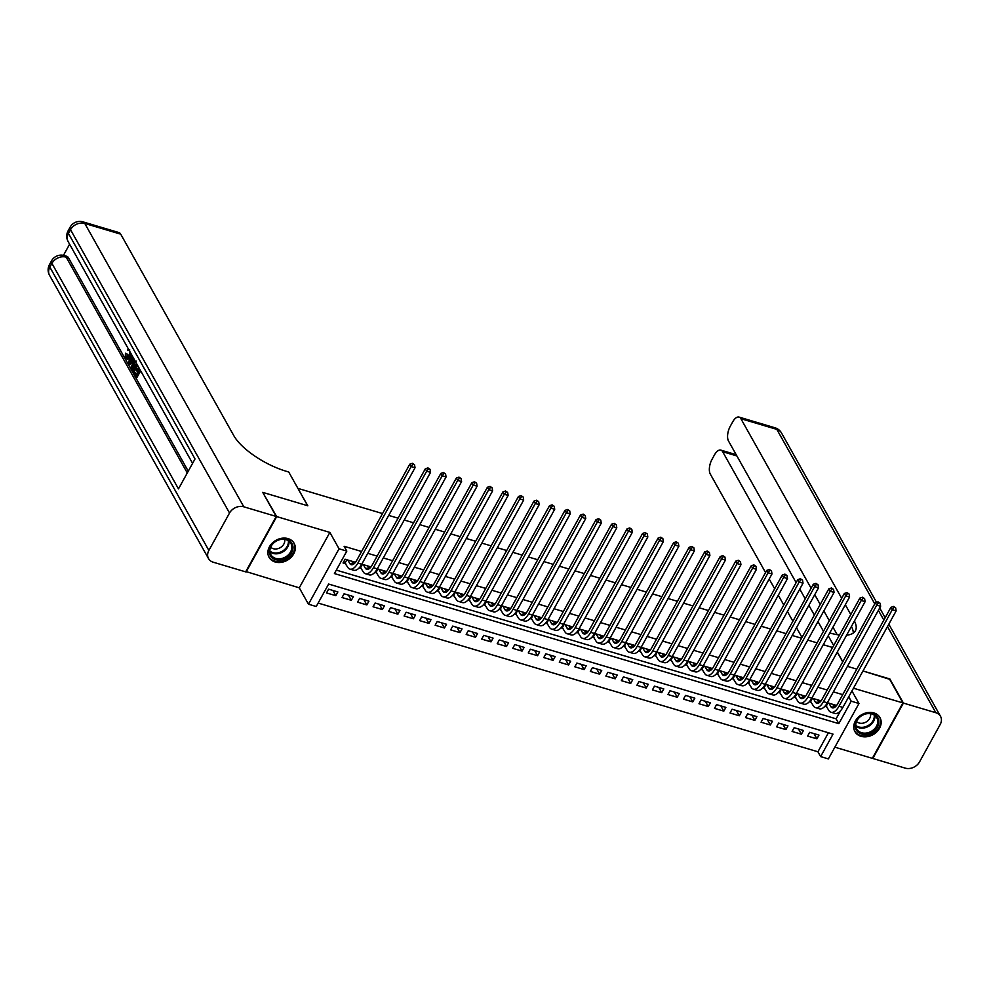 <?xml version="1.0" encoding="UTF-8"?>
<svg xmlns="http://www.w3.org/2000/svg" width="990" height="990" viewBox="0 0 990 990"><rect width="100%" height="100%" fill="white"/><g stroke="black" fill="none" stroke-linecap="round" stroke-linejoin="round"><path stroke-width="1.49" d="M275.133 561.986A14.355 11.472 150.7 0 0 290.949 557.494A14.355 11.472 150.7 0 0 294.104 543.275A14.355 11.472 150.7 0 0 288.041 538.622A14.355 11.472 150.7 0 0 272.225 543.114A14.355 11.472 150.7 0 0 269.07 557.321A14.355 11.472 150.7 0 0 275.133 561.986M861.015 736.312A14.355 11.472 150.7 0 0 876.831 731.82A14.355 11.472 150.7 0 0 879.974 717.614A14.355 11.472 150.7 0 0 873.91 712.949A14.355 11.472 150.7 0 0 858.095 717.441A14.355 11.472 150.7 0 0 854.952 731.66A14.355 11.472 150.7 0 0 861.015 736.312M316.231 606.511L308.472 604.209L339.05 548.794L346.809 551.108L334.41 573.569L838.815 723.653L851.214 701.192L858.974 703.494L828.383 758.909L820.623 756.595L833.023 734.135L328.631 584.05L316.231 606.511M245.842 571.515L299.277 587.825L308.472 604.209M834.855 747.178L872.351 758.34L902.929 702.925L853.467 688.211M318.137 603.071L817.926 751.781L820.623 756.595M262.994 492.847L276.705 516.594L246.114 572.01M889.688 679.326L862.983 670.973L889.416 678.831L902.929 702.925M353.294 564.028L354.408 561.986L345.102 559.226L343.035 562.964L345.745 563.768M368.812 568.644L369.938 566.614L361.783 564.189M384.33 573.26L385.457 571.23L377.301 568.804M399.849 577.875L400.975 575.846L392.832 573.42M415.367 582.491L416.493 580.462L408.35 578.036M430.885 587.12L432.011 585.078L423.868 582.652M446.416 591.735L447.529 589.693L439.387 587.28M461.934 596.351L463.048 594.322L454.905 591.896M477.452 600.967L478.566 598.938L470.423 596.512M492.971 605.583L494.097 603.554L485.942 601.128M508.489 610.199L509.615 608.169L501.472 605.744M524.007 614.827L525.133 612.785L516.99 610.36M539.525 619.443L540.651 617.401L532.509 614.988M555.043 624.059L556.17 622.029L548.027 619.604M570.574 628.675L571.688 626.645L563.545 624.22M586.092 633.291L587.206 631.261L579.063 628.836M601.611 637.907L602.737 635.877L594.582 633.452M617.129 642.535L618.255 640.493L610.1 638.067M632.647 647.151L633.773 645.121L625.63 642.696M648.165 651.766L649.291 649.737L641.149 647.312M663.684 656.382L664.81 654.353L656.667 651.927M679.214 660.998L680.328 658.969L672.185 656.543M694.732 665.614L695.846 663.585L687.704 661.159M710.251 670.242L711.365 668.201L703.222 665.775M725.769 674.858L726.895 672.829L718.74 670.403M741.287 679.474L742.413 677.445L734.258 675.019M756.805 684.09L757.932 682.06L749.789 679.635M772.324 688.706L773.45 686.676L765.307 684.251M787.842 693.322L788.968 691.292L780.825 688.867M803.373 697.95L804.486 695.908L796.344 693.495M818.891 702.566L820.005 700.536L811.862 698.111M813.99 733.615L816.923 738.837L807.617 736.077L809.684 732.328L818.99 735.1L816.923 738.837M798.472 728.987L801.405 734.221L792.099 731.449L794.166 727.712L803.472 730.484L801.405 734.221M782.954 724.371L785.887 729.605L776.581 726.833L778.647 723.096L787.953 725.868L785.887 729.605M767.436 719.755L770.369 724.989L761.062 722.217L763.129 718.48L772.435 721.24L770.369 724.989M751.917 715.139L754.85 720.374L745.532 717.601L747.599 713.852L756.917 716.624L754.85 720.374M736.399 710.523L739.332 715.758L730.014 712.986L732.08 709.236L741.399 712.008L739.332 715.758M720.869 705.907L723.814 711.129L714.495 708.37L716.562 704.62L725.88 707.392L723.814 711.129M705.35 701.279L708.296 706.514L698.977 703.741L701.044 700.004L710.362 702.776L708.296 706.514M689.832 696.663L692.765 701.898L683.459 699.126L685.526 695.388L694.832 698.16L692.765 701.898M674.314 692.047L677.247 697.282L667.941 694.51L670.007 690.76L679.313 693.532L677.247 697.282M658.796 687.431L661.728 692.666L652.422 689.894L654.489 686.144L663.795 688.916L661.728 692.666M643.277 682.815L646.21 688.05L636.904 685.278L638.971 681.528L648.277 684.3L646.21 688.05M627.759 678.199L630.692 683.422L621.374 680.662L623.44 676.913L632.759 679.685L630.692 683.422M612.228 673.571L615.174 678.806L605.855 676.034L607.922 672.297L617.24 675.069L615.174 678.806M596.71 668.955L599.655 674.19L590.337 671.418L592.404 667.681L601.722 670.453L599.655 674.19M581.192 664.34L584.125 669.574L574.819 666.802L576.885 663.053L586.191 665.824L584.125 669.574M565.674 659.724L568.607 664.958L559.3 662.186L561.367 658.437L570.673 661.209L568.607 664.958M550.155 655.108L553.088 660.342L543.782 657.57L545.849 653.821L555.155 656.593L553.088 660.342M534.637 650.492L537.57 655.714L528.264 652.955L530.331 649.205L539.637 651.977L537.57 655.714M519.119 645.864L522.052 651.098L512.733 648.326L514.8 644.589L524.118 647.361L522.052 651.098M503.601 641.248L506.534 646.482L497.215 643.71L499.282 639.973L508.6 642.745L506.534 646.482M488.07 636.632L491.015 641.866L481.697 639.095L483.764 635.345L493.082 638.117L491.015 641.866M472.552 632.016L475.497 637.251L466.179 634.479L468.245 630.729L477.564 633.501L475.497 637.251M457.034 627.4L459.966 632.635L450.66 629.863L452.727 626.113L462.033 628.885L459.966 632.635M441.515 622.784L444.448 628.007L435.142 625.247L437.209 621.497L446.515 624.269L444.448 628.007M425.997 618.156L428.93 623.391L419.624 620.619L421.69 616.881L430.996 619.653L428.93 623.391M410.479 613.54L413.412 618.775L404.106 616.003L406.172 612.265L415.478 615.038L413.412 618.775M394.961 608.924L397.893 614.159L388.575 611.387L390.642 607.637L399.96 610.409L397.893 614.159M379.43 604.308L382.375 609.543L373.057 606.771L375.123 603.021L384.442 605.793L382.375 609.543M363.912 599.692L366.857 604.927L357.539 602.155L359.605 598.406L368.924 601.178L366.857 604.927M348.393 595.077L351.326 600.299L342.02 597.527L344.087 593.79L353.393 596.562L351.326 600.299M817.926 751.781L828.42 732.761M337.875 591.946L328.569 589.174L326.502 592.911L335.808 595.683L337.875 591.946M842.713 694.646L833.382 691.874M827.195 690.03L817.851 687.246M811.676 685.414L802.333 682.63M796.158 680.786L786.815 678.014M780.64 676.17L771.297 673.398M765.109 671.554L755.778 668.782M749.591 666.938L740.26 664.166M734.073 662.322L724.742 659.538M718.554 657.707L709.224 654.922M703.036 653.078L693.693 650.306M687.518 648.462L678.175 645.69M672 643.846L662.657 641.074M656.469 639.231L647.138 636.446M640.951 634.615L631.62 631.83M625.433 629.999L616.102 627.215M609.914 625.371L600.583 622.599M594.396 620.755L585.053 617.983M578.878 616.139L569.535 613.367M563.36 611.523L554.016 608.739M547.841 606.907L538.498 604.123M532.311 602.291L522.98 599.507M516.792 597.663L507.462 594.891M501.274 593.047L491.943 590.275M485.756 588.431L476.425 585.659M470.238 583.815L460.894 581.031M454.719 579.2L445.376 576.415M439.201 574.584L429.858 571.799M423.671 569.955L414.34 567.183M408.152 565.34L398.821 562.567M392.634 560.724L383.303 557.952M377.116 556.108L367.785 553.323M361.598 551.492L344.112 546.282L346.809 551.108M336.315 570.116L836.105 718.827L840.584 710.721M834.409 707.182L835.535 705.152L827.38 702.727M824.856 706.328L826.86 706.934M809.337 701.712L811.342 702.306M793.819 697.096L795.824 697.69M778.301 692.48L780.306 693.074M762.783 687.864L764.787 688.458M747.264 683.236L749.269 683.843M731.734 678.62L733.751 679.227M716.216 674.004L718.233 674.598M700.697 669.389L702.702 669.982M685.179 664.773L687.184 665.367M669.661 660.157L671.666 660.751M654.143 655.529L656.147 656.135M638.624 650.913L640.629 651.519M623.094 646.297L625.111 646.891M607.575 641.681L609.593 642.275M592.057 637.065L594.074 637.659M576.539 632.449L578.544 633.043M561.021 627.821L563.025 628.427M545.502 623.205L547.507 623.811M529.984 618.589L531.989 619.183M514.466 613.973L516.471 614.567M498.935 609.357L500.952 609.951M483.417 604.741L485.434 605.336M467.899 600.113L469.904 600.72M452.381 595.497L454.385 596.104M436.862 590.882L438.867 591.476M421.344 586.266L423.349 586.86M405.826 581.65L407.831 582.244M390.295 577.034L392.312 577.628M374.777 572.406L376.794 573.012M359.259 567.79L361.276 568.396M263.179 492.5L307.803 505.779L298.002 488.553M298.064 488.429L382.536 513.562M388.711 515.406L398.054 518.178M404.242 520.022L413.572 522.794M419.76 524.638L429.091 527.423M435.278 529.254L444.609 532.038M450.796 533.882L460.127 536.654M466.315 538.498L475.646 541.27M481.833 543.114L491.176 545.886M497.351 547.73L506.694 550.502M512.87 552.346L522.213 555.13M528.4 556.962L537.731 559.746M543.918 561.59L553.249 564.362M559.437 566.206L568.767 568.978M574.955 570.822L584.286 573.594M590.473 575.438L599.816 578.21M605.991 580.053L615.335 582.838M621.51 584.669L630.853 587.454M637.04 589.298L646.371 592.07M652.559 593.913L661.889 596.685M668.077 598.529L677.408 601.301M683.595 603.145L692.926 605.929M699.113 607.761L708.444 610.545M714.632 612.377L723.975 615.161M730.15 617.005L739.493 619.777M745.668 621.621L755.011 624.393M761.199 626.237L770.529 629.009M776.717 630.853L786.048 633.637M792.235 635.469L801.566 638.253M807.753 640.085L817.084 642.869M823.272 644.713L832.615 647.485M299.277 587.825L329.856 532.41L276.705 516.594M329.856 532.41L339.05 548.794M848.739 696.774L851.214 701.192M851.945 690.971L858.974 703.494M847.465 666.357L856.796 669.129L847.465 666.357M842.725 661.889L837.243 652.125M836.105 718.827L838.815 723.653M332.875 590.448L335.808 595.683M828.939 703.185L830.796 706.514A9.195 4.368 -73.4 0 0 832.305 707.838A9.195 4.368 -73.4 0 0 837.639 703.841L890.913 607.328L893.562 606.449L895.653 607.872L893.562 606.449M832.813 704.336L834.545 707.417M895.653 607.872L896.148 610.892L892.262 609.741L838.988 706.254A13.798 6.546 106.6 0 1 830.994 712.243A13.798 6.546 106.6 0 1 828.729 710.251L825.697 705.338M896.148 610.892L842.874 707.404A13.798 6.546 106.6 0 1 834.879 713.406L830.994 712.243M894.106 607.414L892.262 609.741L890.913 607.328M828.011 702.912L826.328 705.957M866.621 713.543A12.412 9.925 -29.3 0 1 878.897 721.5A12.412 9.925 -29.3 0 1 867.438 734.172A12.412 9.925 -29.3 0 1 855.162 726.215A12.412 9.925 -29.3 0 1 866.621 713.543M867.141 732.922A11.496 9.195 150.7 0 0 876.781 717.75A11.496 9.195 150.7 0 0 866.386 713.827A11.496 9.195 150.7 0 0 856.734 729.011A11.496 9.195 150.7 0 0 867.141 732.922M856.56 721.512A8.192 6.546 150.7 0 0 863.082 723.146A8.192 6.546 150.7 0 0 870.482 713.703M854.358 730.385A14.256 11.397 150.7 0 0 854.593 730.843A14.256 11.397 150.7 0 0 867.5 735.706A14.256 11.397 150.7 0 0 879.466 716.884A14.256 11.397 150.7 0 0 879.207 716.451M280.752 539.216A12.412 9.925 -29.3 0 1 293.015 547.173A12.412 9.925 -29.3 0 1 281.556 559.845A12.412 9.925 -29.3 0 1 269.292 551.888A12.412 9.925 -29.3 0 1 280.752 539.216M281.259 558.595A11.496 9.195 150.7 0 0 290.912 543.423A11.496 9.195 150.7 0 0 280.504 539.5A11.496 9.195 150.7 0 0 270.852 554.672A11.496 9.195 150.7 0 0 281.259 558.595M270.678 547.185A8.192 6.546 150.7 0 0 277.2 548.819A8.192 6.546 150.7 0 0 284.613 539.377M268.488 556.058A14.256 11.397 150.7 0 0 268.723 556.504A14.256 11.397 150.7 0 0 281.618 561.367A14.256 11.397 150.7 0 0 293.585 542.557A14.256 11.397 150.7 0 0 293.325 542.112M811.119 588.221L728.541 441.082A11.039 5.235 -73.4 0 1 730.249 426.306L732.687 421.889A11.039 5.235 -73.4 0 1 739.085 417.099A11.039 5.235 -73.4 0 1 740.891 418.696L841.686 598.294M837.181 634.664L832.961 627.153M829.335 620.693L823.853 610.929M820.227 604.457L814.745 594.693M850.806 614.53L845.324 604.766M903.4 703.073L872.809 758.476L905.244 768.129A11.039 8.823 150.7 0 0 919.524 761.916L940.191 724.482A11.039 8.823 150.7 0 0 940.5 716.302A11.039 8.823 150.7 0 0 935.835 712.726L903.4 703.073L889.874 678.979M842.787 661.765L837.317 652.002M833.679 645.542L828.209 635.778M823.47 631.323L817.988 621.559M814.349 615.087L808.88 605.323M805.241 598.863L799.771 589.1M796.133 582.627L722.663 451.712A11.039 5.235 -73.4 0 0 720.856 450.116A11.039 5.235 -73.4 0 0 714.458 454.917L712.02 459.335A11.039 5.235 -73.4 0 0 710.313 474.099L765.555 572.554M801.999 637.473L796.517 627.71M792.891 621.25L787.409 611.486M783.783 605.014L778.301 595.25M774.663 588.778L769.193 579.014M829.744 632.981A45.998 16.929 28.9 0 0 839.508 634.998M846.599 635.172A45.998 16.929 28.9 0 0 855.397 630.791A45.998 16.929 28.9 0 0 854.42 621.015M853.244 633.117A45.998 16.929 28.9 0 0 851.437 626.41M129.257 350.51L127.66 350.584L128.18 348.591M130.593 352.898L129.269 356.202L130.47 356.561C128.972 359.296 127.636 359.914 126.51 358.442M129.269 356.202C127.722 358.925 126.386 359.543 125.272 358.083L125.458 353.232L127.314 354.148L127.128 357.489M134.479 359.803L130.049 364.53L128.292 363.243L131.274 354.098M132.598 356.45L133.316 358.009M140.642 370.805L137.14 377.153L135.902 376.782L133.613 372.71L134.182 371.671L136.521 374.01M137.647 365.459L134.219 371.683L136.014 374.938L137.536 372.166L135.828 369.134L136.41 368.094L137.647 368.466L138.625 370.211M69.609 244.221L63.471 255.333M82.974 221.871A11.039 11.039 0 0 0 70.166 227.118A11.039 4.059 -151.1 0 0 70.513 229.68A11.039 8.823 -29.3 0 1 84.793 223.468A11.039 5.235 -73.4 0 0 82.974 221.871L118.911 232.563A11.039 5.235 106.6 0 1 120.718 234.16L84.793 223.468L243.8 506.806A11.039 8.823 150.7 0 0 229.531 513.018L70.513 229.68L68.446 233.43L195.018 458.939L178.485 488.887L51.913 263.377A11.039 8.823 -29.3 0 1 66.194 257.165A11.039 5.235 -73.4 0 0 64.375 255.569L66.701 256.262A11.039 5.235 106.6 0 1 68.52 257.858L66.194 257.165L187.283 472.935M188.249 471.19L68.52 257.858M243.8 506.806L276.235 516.458L262.721 492.364L307.642 505.729L288.721 472.007L286.073 471.215A45.998 16.929 -151.1 0 1 233.764 435.575L120.718 234.16M229.531 513.018L208.865 550.452A11.039 8.823 150.7 0 0 208.544 558.632A11.039 8.823 150.7 0 0 213.221 562.209L245.656 571.861L276.235 516.458M136.41 368.094L138.105 371.139L139.466 368.688M139.924 369.505L135.902 376.782M136.929 364.159L132.907 371.448L131.175 366.832L134.504 359.853M135.048 360.768L133.143 363.095L132.363 368.429L133.019 369.592L136.472 363.355M132.907 371.448L134.108 371.807M136.286 361.127L134.38 363.466L133.601 368.8M133.143 363.095L134.38 363.466M131.93 367.29L133.167 367.649M132.363 368.429L133.477 368.763M131.744 354.927L131.299 356.252L132.685 358.714L133.415 357.91M133.873 358.739L128.811 364.159M130.259 361.4L131.967 359.506L130.866 357.526L129.121 362.662L130.259 361.4M131.299 356.252L132.536 356.623M131.72 359.048L131.311 360.236M129.814 349.953L127.66 350.584M125.458 353.232L125.866 357.081C126.708 358.058 127.698 357.501 128.811 355.385L130.074 351.97M126.448 357.625L125.866 357.081L127.104 357.452M126.064 353.776L127.314 354.148M127.388 359.234L125.272 358.083M813.409 698.569L815.277 701.898A9.195 4.368 -73.4 0 0 816.787 703.222A9.195 4.368 -73.4 0 0 822.121 699.225L875.395 602.712L878.043 601.833L880.135 603.257L878.043 601.833M817.295 699.72L819.015 702.801M880.135 603.257L880.63 606.276L876.744 605.113L823.47 701.638A13.798 6.546 106.6 0 1 815.475 707.627A13.798 6.546 106.6 0 1 813.211 705.635L810.166 700.722M880.63 606.276L827.343 702.789A13.798 6.546 106.6 0 1 819.361 708.791L815.475 707.627M878.576 602.799L876.744 605.113L875.395 602.712M812.481 698.297L810.798 701.341M797.89 693.953L799.759 697.269A9.195 4.368 -73.4 0 0 801.269 698.606A9.195 4.368 -73.4 0 0 806.602 694.609L859.877 598.096L862.525 597.218L864.616 598.641L862.525 597.218M801.776 695.104L803.496 698.185M864.616 598.641L865.112 601.66L861.226 600.497L807.951 697.01A13.798 6.546 106.6 0 1 799.957 703.011A13.798 6.546 106.6 0 1 797.693 701.019L794.648 696.106M865.112 601.66L811.825 698.173A13.798 6.546 106.6 0 1 803.843 704.162L799.957 703.011M863.057 598.183L861.226 600.497L859.877 598.096M796.962 693.668L795.279 696.725M782.372 689.337L784.241 692.654A9.195 4.368 -73.4 0 0 785.751 693.99A9.195 4.368 -73.4 0 0 791.072 689.993L844.359 593.468L846.995 592.602L849.098 594.025L846.995 592.602M786.258 690.488L787.978 693.569M849.098 594.025L849.593 597.032L845.707 595.881L792.433 692.394A13.798 6.546 106.6 0 1 784.439 698.396A13.798 6.546 106.6 0 1 782.174 696.403L779.13 691.49M849.593 597.032L796.307 693.557A13.798 6.546 106.6 0 1 788.312 699.546L784.439 698.396M847.539 593.554L845.707 595.881L844.359 593.468M781.444 689.052L779.761 692.109M766.854 684.709L768.723 688.038A9.195 4.368 -73.4 0 0 770.232 689.362A9.195 4.368 -73.4 0 0 775.554 685.365L828.84 588.852L831.476 587.973L833.568 589.409L831.476 587.973M770.74 685.872L772.46 688.941M833.568 589.409L834.063 592.416L830.189 591.265L776.915 687.778A13.798 6.546 106.6 0 1 768.921 693.78A13.798 6.546 106.6 0 1 766.656 691.787L763.612 686.862M834.063 592.416L780.788 688.929A13.798 6.546 106.6 0 1 772.794 694.93L768.921 693.78M832.021 588.939L830.189 591.265L828.84 588.852M765.926 684.437L764.243 687.493M751.336 680.093L753.204 683.422A9.195 4.368 -73.4 0 0 754.714 684.746A9.195 4.368 -73.4 0 0 760.035 680.749L813.322 584.236L815.958 583.357L818.049 584.781L815.958 583.357M755.209 681.256L756.942 684.325M818.049 584.781L818.544 587.8L814.671 586.649L761.384 683.162A13.798 6.546 106.6 0 1 753.402 689.164A13.798 6.546 106.6 0 1 751.138 687.159L748.093 682.246M818.544 587.8L765.27 684.313A13.798 6.546 106.6 0 1 757.276 690.315L753.402 689.164M816.502 584.323L814.671 586.649L813.322 584.236M750.408 679.821L748.725 682.865M735.818 675.477L737.674 678.806A9.195 4.368 -73.4 0 0 739.196 680.13A9.195 4.368 -73.4 0 0 744.517 676.133L797.791 579.62L800.44 578.742L802.531 580.165L800.44 578.742M739.691 676.628L741.423 679.709M802.531 580.165L803.026 583.184L799.153 582.033L745.866 678.546A13.798 6.546 106.6 0 1 737.884 684.535A13.798 6.546 106.6 0 1 735.607 682.543L732.575 677.63M803.026 583.184L749.752 679.697A13.798 6.546 106.6 0 1 741.758 685.699L737.884 684.535M800.984 579.707L799.153 582.033L797.791 579.62M734.889 675.205L733.206 678.249M720.299 670.861L722.155 674.19A9.195 4.368 -73.4 0 0 723.665 675.514A9.195 4.368 -73.4 0 0 728.999 671.517L782.273 575.004L784.922 574.126L787.013 575.549L784.922 574.126M724.173 672.012L725.905 675.093M787.013 575.549L787.508 578.568L783.635 577.405L730.348 673.93A13.798 6.546 106.6 0 1 722.354 679.92A13.798 6.546 106.6 0 1 720.089 677.927L717.057 673.014M787.508 578.568L734.234 675.081A13.798 6.546 106.6 0 1 726.239 681.083L722.354 679.92M785.466 575.091L783.635 577.405L782.273 575.004M719.371 670.589L717.688 673.633M704.769 666.245L706.637 669.562A9.195 4.368 -73.4 0 0 708.147 670.898A9.195 4.368 -73.4 0 0 713.481 666.901L766.755 570.389L769.403 569.51L771.495 570.933L769.403 569.51M708.654 667.396L710.387 670.477M771.495 570.933L771.99 573.952L768.104 572.789L714.83 669.302A13.798 6.546 106.6 0 1 706.835 675.304A13.798 6.546 106.6 0 1 704.571 673.311L701.526 668.399M771.99 573.952L718.715 670.465A13.798 6.546 106.6 0 1 710.721 676.455L706.835 675.304M769.948 570.475L768.104 572.789L766.755 570.389M703.853 665.961L702.158 669.017M689.25 661.629L691.119 664.946A9.195 4.368 -73.4 0 0 692.629 666.282A9.195 4.368 -73.4 0 0 697.962 662.285L751.237 565.76L753.885 564.894L755.976 566.317L753.885 564.894M693.136 662.78L694.856 665.862M755.976 566.317L756.471 569.324L752.586 568.173L699.311 664.686A13.798 6.546 106.6 0 1 691.317 670.688A13.798 6.546 106.6 0 1 689.052 668.696L686.008 663.783M756.471 569.324L703.185 665.849A13.798 6.546 106.6 0 1 695.203 671.839L691.317 670.688M754.417 565.847L752.586 568.173L751.237 565.76M688.322 661.345L686.639 664.401M673.732 657.001L675.601 660.33A9.195 4.368 -73.4 0 0 677.111 661.654A9.195 4.368 -73.4 0 0 682.432 657.657L735.718 561.144L738.367 560.266L740.458 561.701L738.367 560.266M677.618 658.164L679.338 661.233M740.458 561.701L740.953 564.708L737.067 563.558L683.793 660.07A13.798 6.546 106.6 0 1 675.799 666.072A13.798 6.546 106.6 0 1 673.534 664.08L670.49 659.154M740.953 564.708L687.666 661.221A13.798 6.546 106.6 0 1 679.685 667.223L675.799 666.072M738.899 561.231L737.067 563.558L735.718 561.144M672.804 656.729L671.121 659.785M658.214 652.385L660.082 655.714A9.195 4.368 -73.4 0 0 661.592 657.038A9.195 4.368 -73.4 0 0 666.913 653.041L720.2 556.529L722.836 555.65L724.94 557.073L722.836 555.65M662.1 653.548L663.82 656.618M724.94 557.073L725.435 560.093L721.549 558.942L668.275 655.454A13.798 6.546 106.6 0 1 660.28 661.456A13.798 6.546 106.6 0 1 658.016 659.451L654.972 654.538M725.435 560.093L672.148 656.605A13.798 6.546 106.6 0 1 664.154 662.607L660.28 661.456M723.381 556.615L721.549 558.942L720.2 556.529M657.286 652.113L655.603 655.157M642.696 647.769L644.564 651.098A9.195 4.368 -73.4 0 0 646.074 652.422A9.195 4.368 -73.4 0 0 651.395 648.425L704.682 551.913L707.318 551.034L709.409 552.457L707.318 551.034M646.569 648.92L648.302 652.002M709.409 552.457L709.904 555.477L706.031 554.326L652.744 650.838A13.798 6.546 106.6 0 1 644.762 656.828A13.798 6.546 106.6 0 1 642.498 654.836L639.453 649.923M709.904 555.477L656.63 651.989A13.798 6.546 106.6 0 1 648.636 657.991L644.762 656.828M707.862 551.999L706.031 554.326L704.682 551.913M641.768 647.497L640.085 650.541M627.177 643.154L629.046 646.482A9.195 4.368 -73.4 0 0 630.556 647.807A9.195 4.368 -73.4 0 0 635.877 643.809L689.151 547.297L691.8 546.418L693.891 547.841L691.8 546.418M631.051 644.304L632.783 647.386M693.891 547.841L694.386 550.861L690.513 549.697L637.226 646.223A13.798 6.546 106.6 0 1 629.244 652.212A13.798 6.546 106.6 0 1 626.979 650.22L623.935 645.307M694.386 550.861L641.112 647.373A13.798 6.546 106.6 0 1 633.117 653.375L629.244 652.212M692.344 547.383L690.513 549.697L689.151 547.297M626.249 642.881L624.566 645.926M611.659 638.538L613.515 641.854A9.195 4.368 -73.4 0 0 615.025 643.191A9.195 4.368 -73.4 0 0 620.359 639.193L673.633 542.681L676.281 541.802L678.373 543.225L676.281 541.802M615.533 639.688L617.265 642.77M678.373 543.225L678.868 546.245L674.994 545.082L621.708 641.594A13.798 6.546 106.6 0 1 613.713 647.596A13.798 6.546 106.6 0 1 611.449 645.604L608.417 640.691M678.868 546.245L625.593 642.758A13.798 6.546 106.6 0 1 617.599 648.747L613.713 647.596M676.826 542.768L674.994 545.082L673.633 542.681M610.731 638.253L609.048 641.31M596.141 633.922L597.997 637.238A9.195 4.368 -73.4 0 0 599.507 638.575A9.195 4.368 -73.4 0 0 604.841 634.578L658.115 538.053L660.763 537.186L662.855 538.61L660.763 537.186M600.014 635.073L601.747 638.154M662.855 538.61L663.35 541.617L659.464 540.466L606.189 636.978A13.798 6.546 106.6 0 1 598.195 642.98A13.798 6.546 106.6 0 1 595.931 640.988L592.899 636.075M663.35 541.617L610.075 638.142A13.798 6.546 106.6 0 1 602.081 644.131L598.195 642.98M661.308 538.139L659.464 540.466L658.115 538.053M595.213 633.637L593.53 636.694M580.61 629.293L582.479 632.622A9.195 4.368 -73.4 0 0 583.989 633.947A9.195 4.368 -73.4 0 0 589.322 629.949L642.597 533.437L645.245 532.558L647.336 533.994L645.245 532.558M584.496 630.457L586.216 633.526M647.336 533.994L647.831 537.001L643.946 535.85L590.671 632.363A13.798 6.546 106.6 0 1 582.677 638.364A13.798 6.546 106.6 0 1 580.412 636.372L577.368 631.447M647.831 537.001L594.544 633.513A13.798 6.546 106.6 0 1 586.563 639.515L582.677 638.364M645.777 533.523L643.946 535.85L642.597 533.437M579.682 629.021L577.999 632.078M565.092 624.678L566.961 628.007A9.195 4.368 -73.4 0 0 568.47 629.331A9.195 4.368 -73.4 0 0 573.804 625.333L627.078 528.821L629.727 527.942L631.818 529.365L629.727 527.942M568.978 625.841L570.698 628.91M631.818 529.365L632.313 532.385L628.427 531.234L575.153 627.747A13.798 6.546 106.6 0 1 567.159 633.749A13.798 6.546 106.6 0 1 564.894 631.744L561.85 626.831M632.313 532.385L579.026 628.898A13.798 6.546 106.6 0 1 571.044 634.899L567.159 633.749M630.259 528.908L628.427 531.234L627.078 528.821M564.164 624.405L562.481 627.45M549.574 620.062L551.442 623.391A9.195 4.368 -73.4 0 0 552.952 624.715A9.195 4.368 -73.4 0 0 558.273 620.718L611.56 524.205L614.196 523.326L616.3 524.75L614.196 523.326M553.46 621.213L555.18 624.294M616.3 524.75L616.795 527.769L612.909 526.618L559.635 623.131A13.798 6.546 106.6 0 1 551.64 629.12A13.798 6.546 106.6 0 1 549.376 627.128L546.332 622.215M616.795 527.769L563.508 624.282A13.798 6.546 106.6 0 1 555.514 630.284L551.64 629.12M614.74 524.292L612.909 526.618L611.56 524.205M548.646 619.789L546.963 622.834M534.056 615.446L535.924 618.775A9.195 4.368 -73.4 0 0 537.434 620.099A9.195 4.368 -73.4 0 0 542.755 616.102L596.042 519.589L598.678 518.711L600.769 520.134L598.678 518.711M537.941 616.597L539.661 619.678M600.769 520.134L601.264 523.153L597.391 521.99L544.116 618.515A13.798 6.546 106.6 0 1 536.122 624.504A13.798 6.546 106.6 0 1 533.857 622.512L530.813 617.599M601.264 523.153L547.99 619.666A13.798 6.546 106.6 0 1 539.995 625.655L536.122 624.504M599.222 519.676L597.391 521.99L596.042 519.589M533.127 615.174L531.444 618.218M518.537 610.83L520.406 614.146A9.195 4.368 -73.4 0 0 521.916 615.483A9.195 4.368 -73.4 0 0 527.237 611.486L580.524 514.973L583.159 514.095L585.251 515.518L583.159 514.095M522.411 611.981L524.143 615.062M585.251 515.518L585.746 518.537L581.873 517.374L528.586 613.887A13.798 6.546 106.6 0 1 520.604 619.889A13.798 6.546 106.6 0 1 518.339 617.896L515.295 612.983M585.746 518.537L532.471 615.05A13.798 6.546 106.6 0 1 524.477 621.039L520.604 619.889M583.704 515.06L581.873 517.374L580.524 514.973M517.609 610.545L515.926 613.602M503.019 606.214L504.875 609.531A9.195 4.368 -73.4 0 0 506.397 610.867A9.195 4.368 -73.4 0 0 511.719 606.87L564.993 510.345L567.641 509.479L569.733 510.902L567.641 509.479M506.892 607.365L508.625 610.446M569.733 510.902L570.228 513.909L566.354 512.758L513.067 609.271A13.798 6.546 106.6 0 1 505.086 615.273A13.798 6.546 106.6 0 1 502.809 613.28L499.777 608.367M570.228 513.909L516.953 610.434A13.798 6.546 106.6 0 1 508.959 616.423L505.086 615.273M568.186 510.432L566.354 512.758L564.993 510.345M502.091 605.929L500.408 608.986M487.501 601.586L489.357 604.915A9.195 4.368 -73.4 0 0 490.867 606.239A9.195 4.368 -73.4 0 0 496.2 602.242L549.475 505.729L552.123 504.851L554.214 506.286L552.123 504.851M491.374 602.749L493.107 605.818M554.214 506.286L554.709 509.293L550.836 508.142L497.549 604.655A13.798 6.546 106.6 0 1 489.555 610.657A13.798 6.546 106.6 0 1 487.29 608.664L484.259 603.739M554.709 509.293L501.435 605.806A13.798 6.546 106.6 0 1 493.441 611.808L489.555 610.657M552.668 505.816L550.836 508.142L549.475 505.729M486.573 601.314L484.89 604.37M471.97 596.97L473.839 600.299A9.195 4.368 -73.4 0 0 475.349 601.623A9.195 4.368 -73.4 0 0 480.682 597.626L533.957 501.113L536.605 500.235L538.696 501.658L536.605 500.235M475.856 598.133L477.588 601.202M538.696 501.658L539.191 504.677L535.305 503.526L482.031 600.039A13.798 6.546 106.6 0 1 474.037 606.041A13.798 6.546 106.6 0 1 471.772 604.036L468.728 599.123M539.191 504.677L485.917 601.19A13.798 6.546 106.6 0 1 477.923 607.192L474.037 606.041M537.149 501.2L535.305 503.526L533.957 501.113M471.054 596.698L469.359 599.742M456.452 592.354L458.321 595.683A9.195 4.368 -73.4 0 0 459.83 597.007A9.195 4.368 -73.4 0 0 465.164 593.01L518.438 496.497L521.087 495.619L523.178 497.042L521.087 495.619M460.338 593.505L462.058 596.586M523.178 497.042L523.673 500.061L519.787 498.911L466.513 595.423A13.798 6.546 106.6 0 1 458.519 601.413A13.798 6.546 106.6 0 1 456.254 599.42L453.21 594.507M523.673 500.061L470.386 596.574A13.798 6.546 106.6 0 1 462.404 602.576L458.519 601.413M521.619 496.584L519.787 498.911L518.438 496.497M455.524 592.082L453.841 595.126M440.934 587.738L442.802 591.067A9.195 4.368 -73.4 0 0 444.312 592.391A9.195 4.368 -73.4 0 0 449.633 588.394L502.92 491.882L505.568 491.003L507.66 492.426L505.568 491.003M444.819 588.889L446.539 591.971M507.66 492.426L508.155 495.446L504.269 494.282L450.995 590.807A13.798 6.546 106.6 0 1 443 596.797A13.798 6.546 106.6 0 1 440.736 594.804L437.691 589.892M508.155 495.446L454.868 591.958A13.798 6.546 106.6 0 1 446.886 597.948L443 596.797M506.1 491.968L504.269 494.282L502.92 491.882M440.006 587.466L438.322 590.51M425.415 583.122L427.284 586.439A9.195 4.368 -73.4 0 0 428.794 587.775A9.195 4.368 -73.4 0 0 434.115 583.778L487.402 487.266L490.038 486.387L492.141 487.81L490.038 486.387M429.301 584.273L431.021 587.355M492.141 487.81L492.636 490.83L488.751 489.666L435.476 586.179A13.798 6.546 106.6 0 1 427.482 592.181A13.798 6.546 106.6 0 1 425.217 590.189L422.173 585.276M492.636 490.83L439.35 587.342A13.798 6.546 106.6 0 1 431.355 593.332L427.482 592.181M490.582 487.352L488.751 489.666L487.402 487.266M424.487 582.838L422.804 585.894M409.897 578.507L411.766 581.823A9.195 4.368 -73.4 0 0 413.275 583.159A9.195 4.368 -73.4 0 0 418.597 579.162L471.884 482.637L474.519 481.771L476.611 483.194L474.519 481.771M413.771 579.657L415.503 582.739M476.611 483.194L477.106 486.201L473.232 485.05L419.946 581.563A13.798 6.546 106.6 0 1 411.964 587.565A13.798 6.546 106.6 0 1 409.699 585.573L406.655 580.66M477.106 486.201L423.831 582.726A13.798 6.546 106.6 0 1 415.837 588.716L411.964 587.565M475.064 482.724L473.232 485.05L471.884 482.637M408.969 578.222L407.286 581.279M394.379 573.878L396.248 577.207A9.195 4.368 -73.4 0 0 397.757 578.531A9.195 4.368 -73.4 0 0 403.079 574.534L456.353 478.022L459.001 477.143L461.093 478.578L459.001 477.143M398.252 575.042L399.985 578.111M461.093 478.578L461.588 481.586L457.714 480.435L404.427 576.947A13.798 6.546 106.6 0 1 396.446 582.949A13.798 6.546 106.6 0 1 394.181 580.957L391.137 576.032M461.588 481.586L408.313 578.098A13.798 6.546 106.6 0 1 400.319 584.1L396.446 582.949M459.546 478.108L457.714 480.435L456.353 478.022M393.451 573.606L391.768 576.663M378.861 569.262L380.717 572.591A9.195 4.368 -73.4 0 0 382.227 573.915A9.195 4.368 -73.4 0 0 387.56 569.918L440.835 473.406L443.483 472.527L445.574 473.95L443.483 472.527M382.734 570.426L384.466 573.495M445.574 473.95L446.069 476.97L442.196 475.819L388.909 572.331A13.798 6.546 106.6 0 1 380.915 578.333A13.798 6.546 106.6 0 1 378.65 576.329L375.618 571.416M446.069 476.97L392.795 573.482A13.798 6.546 106.6 0 1 384.801 579.484L380.915 578.333M444.027 473.492L442.196 475.819L440.835 473.406M377.933 568.99L376.25 572.034M363.342 564.646L365.199 567.975A9.195 4.368 -73.4 0 0 366.708 569.3A9.195 4.368 -73.4 0 0 372.042 565.302L425.316 468.79L427.965 467.911L430.056 469.334L427.965 467.911M367.216 565.797L368.948 568.879M430.056 469.334L430.551 472.354L426.665 471.203L373.391 567.716A13.798 6.546 106.6 0 1 365.397 573.705A13.798 6.546 106.6 0 1 363.132 571.713L360.1 566.8M430.551 472.354L377.277 568.866A13.798 6.546 106.6 0 1 369.282 574.868L365.397 573.705M428.509 468.876L426.665 471.203L425.316 468.79M362.414 564.374L360.731 567.418M347.812 560.031L349.68 563.36A9.195 4.368 -73.4 0 0 351.19 564.684A9.195 4.368 -73.4 0 0 356.524 560.687L409.798 464.174L412.446 463.295L414.538 464.718L412.446 463.295M351.697 561.182L353.418 564.263M414.538 464.718L415.033 467.738L411.147 466.575L357.873 563.1A13.798 6.546 106.6 0 1 349.878 569.089A13.798 6.546 106.6 0 1 347.614 567.097L343.852 561.479M415.033 467.738L361.746 564.25A13.798 6.546 106.6 0 1 353.764 570.24L349.878 569.089M412.979 464.261L411.147 466.575L409.798 464.174M346.884 559.758L345.201 562.803M834.298 707.553L830.796 706.514M842.874 707.404L838.988 706.254M874.875 715.523A11.496 9.195 -29.3 0 1 864.32 727.91A11.496 9.195 -29.3 0 1 855.83 726.215M855.768 725.435A11.125 8.885 150.7 0 0 864.035 727.118A11.125 8.885 150.7 0 0 874.244 715.065M288.993 541.196A11.496 9.195 -29.3 0 1 278.438 553.583A11.496 9.195 -29.3 0 1 269.948 551.888M269.899 551.108A11.125 8.885 150.7 0 0 278.165 552.791A11.125 8.885 150.7 0 0 288.362 540.738M935.835 712.726L887.486 626.571M883.86 620.111L878.377 610.347M874.752 603.875L776.828 429.375L740.891 418.696M736.869 455.945L722.663 451.712M776.828 429.375A11.039 8.823 -29.3 0 1 781.494 432.964A11.039 11.039 0 0 0 775.009 427.791A11.039 5.235 106.6 0 1 776.828 429.375M64.375 255.569A11.039 11.039 0 0 0 51.567 260.815A11.039 4.059 -151.1 0 0 51.913 263.377L49.847 267.114L208.865 550.452M49.537 275.294A11.039 8.823 -29.3 0 1 49.847 267.114A11.039 4.059 28.9 0 1 49.5 264.553A11.039 11.039 0 0 0 49.537 275.294L208.544 558.632M68.137 241.597A11.039 8.823 -29.3 0 1 68.446 233.43A11.039 4.059 28.9 0 1 68.1 230.856A11.039 11.039 0 0 0 68.137 241.597L192.58 463.345M129.876 360.459L130.853 360.744M818.779 702.937L815.277 701.898M827.343 702.789L823.47 701.638M803.261 698.321L799.759 697.269M811.825 698.173L807.951 697.01M787.743 693.693L784.241 692.654M796.307 693.557L792.433 692.394M772.225 689.077L768.723 688.038M780.788 688.929L776.915 687.778M756.707 684.461L753.204 683.422M765.27 684.313L761.384 683.162M741.176 679.845L737.674 678.806M749.752 679.697L745.866 678.546M725.658 675.23L722.155 674.19M734.234 675.081L730.348 673.93M710.139 670.614L706.637 669.562M718.715 670.465L714.83 669.302M694.621 665.985L691.119 664.946M703.185 665.849L699.311 664.686M679.103 661.37L675.601 660.33M687.666 661.221L683.793 660.07M663.585 656.754L660.082 655.714M672.148 656.605L668.275 655.454M648.066 652.138L644.564 651.098M656.63 651.989L652.744 650.838M632.536 647.522L629.046 646.482M641.112 647.373L637.226 646.223M617.018 642.906L613.515 641.854M625.593 642.758L621.708 641.594M601.499 638.278L597.997 637.238M610.075 638.142L606.189 636.978M585.981 633.662L582.479 632.622M594.544 633.513L590.671 632.363M570.463 629.046L566.961 628.007M579.026 628.898L575.153 627.747M554.945 624.43L551.442 623.391M563.508 624.282L559.635 623.131M539.426 619.814L535.924 618.775M547.99 619.666L544.116 618.515M523.908 615.198L520.406 614.146M532.471 615.05L528.586 613.887M508.377 610.57L504.875 609.531M516.953 610.434L513.067 609.271M492.859 605.954L489.357 604.915M501.435 605.806L497.549 604.655M477.341 601.338L473.839 600.299M485.917 601.19L482.031 600.039M461.823 596.722L458.321 595.683M470.386 596.574L466.513 595.423M446.304 592.107L442.802 591.067M454.868 591.958L450.995 590.807M430.786 587.491L427.284 586.439M439.35 587.342L435.476 586.179M415.268 582.863L411.766 581.823M423.831 582.726L419.946 581.563M399.737 578.247L396.248 577.207M408.313 578.098L404.427 576.947M384.219 573.631L380.717 572.591M392.795 573.482L388.909 572.331M368.701 569.015L365.199 567.975M377.277 568.866L373.391 567.716M353.183 564.399L349.68 563.36M361.746 564.25L357.873 563.1M736.164 454.67L720.856 450.116M940.5 716.302L888.81 624.195M885.171 617.723L879.702 607.959M876.534 602.328L781.494 432.964M775.009 427.791L739.085 417.099M51.567 260.815L49.5 264.553M70.166 227.118L68.1 230.856"/></g></svg>
